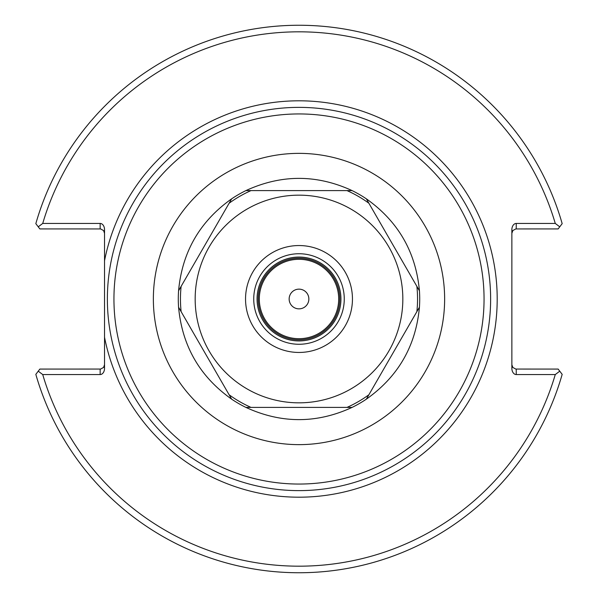 <?xml version="1.0" encoding="UTF-8"?>
<svg xmlns="http://www.w3.org/2000/svg" width="598" height="598" viewBox="0 0 598 598"><rect width="100%" height="100%" fill="white"/><g stroke="black" fill="none" stroke-linecap="round" stroke-linejoin="round"><path stroke-width="0.9" d="M104.53 260.765L104.53 337.235A198.192 198.192 0 0 0 408.987 463.876A198.192 198.192 0 0 0 408.987 134.124A198.192 198.192 0 0 0 104.53 260.765L104.53 229.639A6.197 4.38 -90 0 0 100.15 223.443L42.727 223.443A267.179 267.179 0 0 1 555.273 223.443L516.246 223.443A6.197 4.38 -90 0 0 511.866 229.639L511.866 368.361A6.197 4.38 90 0 0 516.246 374.557L555.273 374.557A267.179 267.179 0 0 1 42.727 374.557L100.15 374.557A6.197 4.38 90 0 0 104.53 368.361L104.53 337.235M299 490.622A191.622 191.622 0 0 0 464.952 203.185A191.622 191.622 0 0 0 133.048 203.185A191.622 191.622 0 0 0 299 490.622A191.622 191.622 0 0 0 464.952 203.185A191.622 191.622 0 0 0 133.048 203.185A191.622 191.622 0 0 0 299 490.622M340.935 299A41.935 41.935 0 0 1 278.033 335.321A41.935 41.935 0 0 1 278.033 262.679A41.935 41.935 0 0 1 340.935 299M299 344.269A45.269 45.269 0 0 1 259.801 276.366A45.269 45.269 0 0 1 338.199 276.366A45.269 45.269 0 0 1 299 344.269M511.866 364.698L512.822 367.434L515.76 369.056L558.151 369.078L562.172 374.355A273.749 273.749 0 0 1 35.828 374.355L38.25 371.179L42.727 374.557M555.273 374.557L559.75 371.179M511.866 233.302L512.822 230.566L515.76 228.944L558.151 228.922L559.75 226.821L555.273 223.443M104.53 233.302L103.574 230.566L100.636 228.944L39.849 228.922L35.828 223.645A273.749 273.749 0 0 1 562.172 223.645L559.75 226.821M42.727 223.443L38.25 226.821M104.53 364.698L103.574 367.434L100.636 369.056L39.849 369.078L38.25 371.179M178.57 290.778C182.158 251.975 199.859 221.327 231.665 198.82L178.57 290.778A120.706 120.706 0 0 0 178.57 307.223L231.665 399.18C199.859 376.673 182.158 346.025 178.57 307.223A120.706 120.706 0 0 1 178.57 290.778M245.905 190.598C281.299 174.302 316.701 174.302 352.095 190.598L245.905 190.598A120.706 120.706 0 0 0 238.647 194.462A120.706 120.706 0 0 1 245.905 190.598M366.335 198.82C398.141 221.327 415.842 251.975 419.43 290.778A120.706 120.706 0 0 1 419.43 307.223C415.842 346.025 398.141 376.673 366.335 399.18L419.43 307.223A120.706 120.706 0 0 0 419.43 290.778L366.335 198.82A120.706 120.706 0 0 0 352.095 190.598A120.706 120.706 0 0 1 366.335 198.82M352.095 407.402C316.701 423.698 281.299 423.698 245.905 407.402L352.095 407.402A120.706 120.706 0 0 0 366.335 399.18A120.706 120.706 0 0 1 352.095 407.402M245.905 407.402A120.706 120.706 0 0 1 231.665 399.18A120.706 120.706 0 0 0 245.905 407.402M247.086 209.076A103.835 103.835 0 0 1 402.835 299A103.835 103.835 0 0 1 247.086 388.924A103.835 103.835 0 0 1 247.086 209.076M231.665 198.82A120.706 120.706 0 0 1 238.647 194.462A120.706 120.706 0 0 0 231.665 198.82M272.269 252.707A53.454 53.454 0 0 1 352.454 299A53.454 53.454 0 0 1 272.269 345.293A53.454 53.454 0 0 1 272.269 252.707M299 339.791A40.791 40.791 0 0 0 334.327 278.608A40.791 40.791 0 0 0 263.673 278.608A40.791 40.791 0 0 0 299 339.791M299 338.692A39.692 39.692 0 0 1 264.622 279.154A39.692 39.692 0 0 1 333.378 279.154A39.692 39.692 0 0 1 299 338.692M289.148 299A9.852 9.852 0 0 1 303.926 290.464A9.852 9.852 0 0 1 303.926 307.536A9.852 9.852 0 0 1 289.148 299M299 484.051A185.051 185.051 0 0 1 138.736 206.474A185.051 185.051 0 0 1 459.264 206.474A185.051 185.051 0 0 1 299 484.051M299 444.635A145.635 145.635 0 0 0 425.126 226.186A145.635 145.635 0 0 0 172.874 226.186A145.635 145.635 0 0 0 299 444.635M516.246 374.557L516.246 369.078M516.246 228.922L516.246 223.443M100.15 223.443L100.15 228.922M100.15 369.078L100.15 374.557M346.99 190.598A118.553 118.553 0 0 1 368.884 203.238M416.873 286.36A118.553 118.553 0 0 1 416.873 311.64M368.884 394.762A118.553 118.553 0 0 1 346.99 407.402M251.011 407.402A118.553 118.553 0 0 1 229.116 394.762M181.127 311.64A118.553 118.553 0 0 1 181.127 286.36M229.116 203.238A118.553 118.553 0 0 1 251.011 190.598"/></g></svg>
